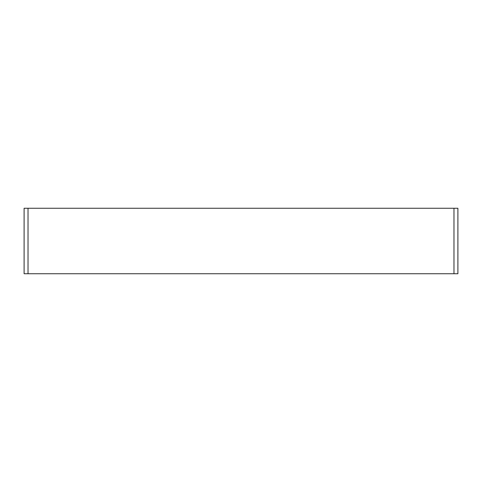<?xml version="1.0" encoding="UTF-8"?>
<svg xmlns="http://www.w3.org/2000/svg" width="482" height="482" viewBox="0 0 482 482"><rect width="100%" height="100%" fill="white"/><g stroke="black" fill="none" stroke-linecap="round" stroke-linejoin="round"><path stroke-width="0.72" d="M457.9 273.74L24.1 273.74L24.1 208.26L457.9 208.26L457.9 273.74L457.9 208.26M453.972 273.74L453.972 208.26M28.028 273.74L28.028 208.26"/></g></svg>
